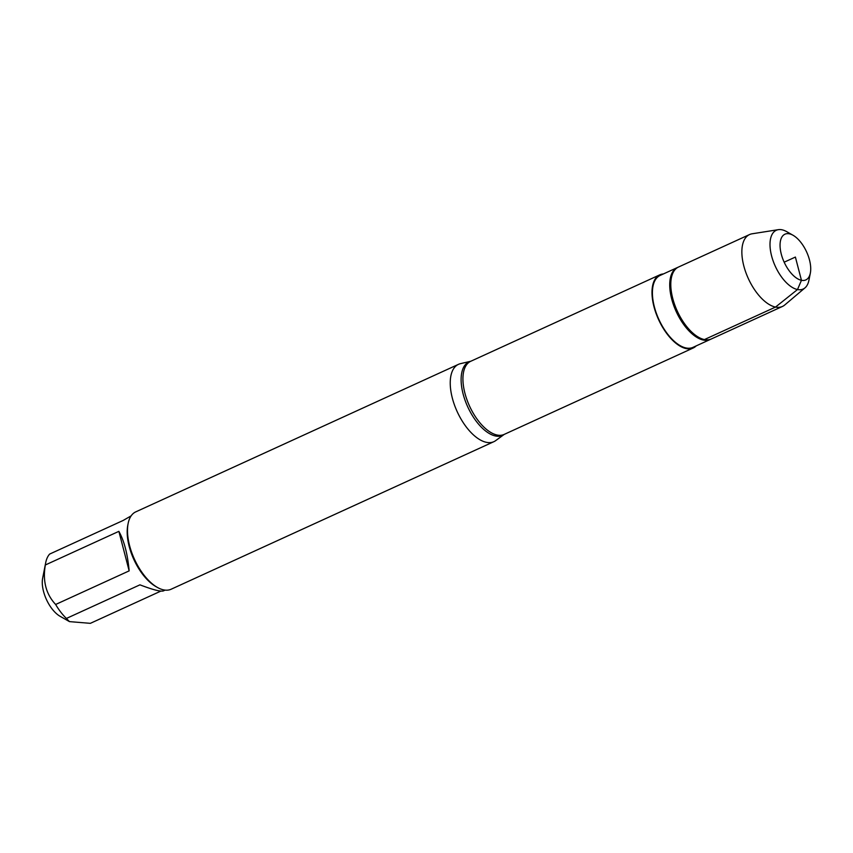 <?xml version="1.0" encoding="UTF-8"?>
<svg xmlns="http://www.w3.org/2000/svg" width="853" height="853" viewBox="0 0 853 853"><rect width="100%" height="100%" fill="white"/><g stroke="black" fill="none" stroke-linecap="round" stroke-linejoin="round"><path stroke-width="1.28" d="M495.668 440.628A42.533 20.877 -114.6 0 1 493.866 441.683A42.533 20.877 -114.6 0 1 457.197 411.679A42.533 20.877 -114.6 0 1 458.509 364.327A42.533 20.877 -114.6 0 1 460.481 363.655L470.781 361.256A40.4 19.832 -114.6 0 0 464.501 398.65A40.4 19.832 -114.6 0 0 495.497 435.99A40.4 19.832 -114.6 0 0 504.219 434.401L495.668 440.628M663.378 273.952A40.208 19.736 65.4 0 0 659.817 274.837A40.208 19.736 65.4 0 0 655.989 313.232A40.208 19.736 65.4 0 0 686.228 348.6A40.208 19.736 65.4 0 0 693.254 347.971A40.208 19.736 65.4 0 0 696.251 345.86M677.954 267.309A39.537 19.406 65.4 0 0 677.41 267.533L660.105 275.455A39.537 19.406 65.4 0 0 658.889 319.48A39.537 19.406 65.4 0 0 692.977 347.363L710.293 339.441A39.537 19.406 65.4 0 0 710.816 339.185M677.41 267.533A39.537 19.406 65.4 0 0 673.646 305.289A39.537 19.406 65.4 0 0 703.373 340.059A39.537 19.406 65.4 0 0 710.293 339.441M458.509 364.327L135.755 511.875A42.533 20.877 65.4 0 0 128.131 523.497A42.533 20.877 65.4 0 0 157.347 587.397A42.533 20.877 65.4 0 0 163.691 589.892A42.533 20.877 65.4 0 0 171.122 589.231L493.866 441.683M160.865 591.097L90.354 623.34L69.456 621.613L60.073 616.282A25.366 12.454 -114.6 0 1 55.52 612.785A25.366 12.454 -114.6 0 1 42.65 578.174L45.699 562.724A40.827 20.046 -114.6 0 1 49.645 554.077L123.163 520.458L131.149 515.852M165.098 590.116L163.381 590.905C160.716 591.801 152.9 589.775 139.935 584.838L66.406 618.446A40.827 20.046 -114.6 0 1 55.637 604.478C45.998 594.146 42.565 580.978 45.348 564.974A40.827 20.046 -114.6 0 1 45.699 562.724M69.456 621.613L66.406 618.446M129.155 570.87C127.577 553.896 124.143 540.727 118.866 531.355L129.155 570.87L55.637 604.478M118.866 531.355L45.348 564.974M128.131 523.497L127.801 525.192A40.827 20.046 65.4 0 0 155.843 586.544L157.347 587.397M778.373 229.66L752.101 233.797A39.537 19.406 65.4 0 0 749.552 234.554L678.476 267.053A39.537 19.406 65.4 0 0 674.712 304.798A39.537 19.406 65.4 0 0 704.439 339.569A39.537 19.406 65.4 0 0 711.359 338.961L782.425 306.462A39.537 19.406 65.4 0 0 784.675 305.033L804.987 287.866A32.297 15.855 -114.6 0 1 797.502 289.54A32.297 15.855 -114.6 0 1 772.509 259.077A32.297 15.855 -114.6 0 1 778.373 229.66A32.297 15.855 -114.6 0 1 781.934 229.788A32.297 15.855 -114.6 0 1 786.743 231.675L793.087 235.289A25.132 12.337 65.4 0 0 789.345 233.818A25.132 12.337 65.4 0 0 785.592 265.059A25.132 12.337 65.4 0 0 810.35 273.056A25.132 12.337 65.4 0 0 793.087 235.289M749.552 234.554A39.537 19.406 65.4 0 0 748.337 278.579A39.537 19.406 65.4 0 0 782.425 306.462M810.35 273.056L808.932 280.221A32.297 15.855 -114.6 0 1 804.987 287.866M784.174 262.191L795.391 257.062L801.447 280.317L797.502 289.54L775.516 307.08L704.439 339.569M659.817 274.837L470.749 361.277A40.208 19.736 65.4 0 0 466.922 399.673A40.208 19.736 65.4 0 0 497.16 435.041A40.208 19.736 65.4 0 0 504.187 434.412L693.254 347.971"/></g></svg>
